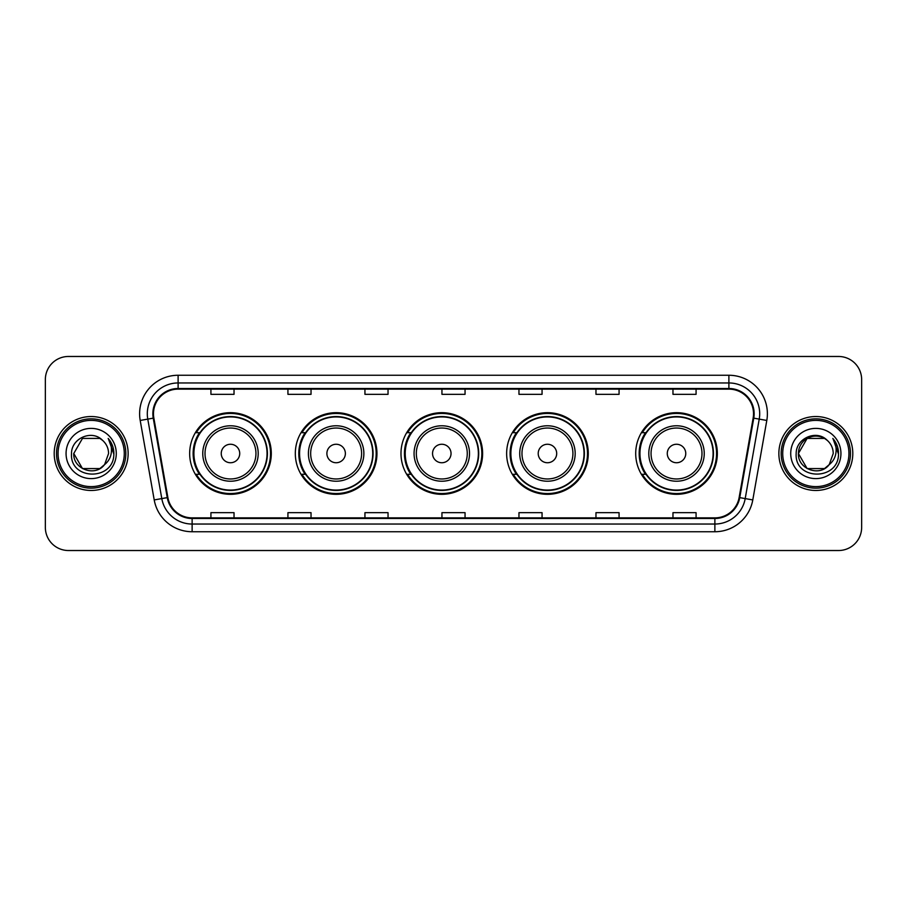 <?xml version="1.0" encoding="UTF-8"?>
<svg xmlns="http://www.w3.org/2000/svg" width="907" height="907" viewBox="0 0 907 907"><rect width="100%" height="100%" fill="white"/><g stroke="black" fill="none" stroke-linecap="round" stroke-linejoin="round"><path stroke-width="1.36" d="M635.705 453.5A40.815 40.815 0 0 0 676.52 494.315A40.815 40.815 0 0 0 717.335 453.5A40.815 40.815 0 0 0 676.52 412.685A40.815 40.815 0 0 0 635.705 453.5M506.639 453.5A40.815 40.815 0 0 0 547.454 494.315A40.815 40.815 0 0 0 588.269 453.5A40.815 40.815 0 0 0 547.454 412.685A40.815 40.815 0 0 0 506.639 453.5M400.985 453.5A40.815 40.815 0 0 0 441.8 494.315A40.815 40.815 0 0 0 482.615 453.5A40.815 40.815 0 0 0 441.8 412.685A40.815 40.815 0 0 0 400.985 453.5M295.319 453.5A40.815 40.815 0 0 0 336.134 494.315A40.815 40.815 0 0 0 376.949 453.5A40.815 40.815 0 0 0 336.134 412.685A40.815 40.815 0 0 0 295.319 453.5M189.665 453.5A40.815 40.815 0 0 0 230.48 494.315A40.815 40.815 0 0 0 271.295 453.5A40.815 40.815 0 0 0 230.48 412.685A40.815 40.815 0 0 0 189.665 453.5M199.449 474.293A37.346 37.346 0 0 1 199.449 432.707M305.115 474.293A37.346 37.346 0 0 1 305.115 432.707M410.769 474.293A37.346 37.346 0 0 1 410.769 432.707M516.423 474.293A37.346 37.346 0 0 1 516.423 432.707M645.489 474.293A37.346 37.346 0 0 1 645.489 432.707M45.35 379.568L45.35 527.432A23.106 23.106 0 0 0 68.456 550.526L838.544 550.526A23.106 23.106 0 0 0 861.65 527.432L861.65 379.568A23.106 23.106 0 0 0 838.544 356.474L68.456 356.474A23.106 23.106 0 0 0 45.35 379.568L45.35 527.432M54.205 453.5A36.96 36.96 0 0 0 91.176 490.46A36.96 36.96 0 0 0 128.136 453.5A36.96 36.96 0 0 0 91.176 416.54A36.96 36.96 0 0 0 54.205 453.5A36.96 36.96 0 0 0 91.176 490.46A36.96 36.96 0 0 0 128.136 453.5A36.96 36.96 0 0 0 91.176 416.54A36.96 36.96 0 0 0 54.205 453.5M778.864 453.5A36.96 36.96 0 0 0 815.824 490.46A36.96 36.96 0 0 0 852.795 453.5A36.96 36.96 0 0 0 815.824 416.54A36.96 36.96 0 0 0 778.864 453.5A36.96 36.96 0 0 0 815.824 490.46A36.96 36.96 0 0 0 852.795 453.5A36.96 36.96 0 0 0 815.824 416.54A36.96 36.96 0 0 0 778.864 453.5M153.476 413.762A24.648 24.648 0 0 1 178.112 389.126L728.888 389.126A24.648 24.648 0 0 1 753.15 418.048L739.137 497.512A24.648 24.648 0 0 1 714.875 517.874L192.125 517.874A24.648 24.648 0 0 1 167.863 497.512L153.85 418.048A24.648 24.648 0 0 1 153.476 413.762M152.852 413.762A25.26 25.26 0 0 0 153.238 418.15L167.251 497.626A25.26 25.26 0 0 0 192.125 518.498L714.875 518.498A25.26 25.26 0 0 0 739.749 497.626L753.762 418.15A25.26 25.26 0 0 0 728.888 388.502L178.112 388.502A25.26 25.26 0 0 0 152.852 413.762M140.2 420.451A38.502 38.502 0 0 1 178.112 375.26L728.888 375.26A38.502 38.502 0 0 1 766.8 420.451L752.787 499.927A38.502 38.502 0 0 1 714.875 531.74L192.125 531.74A38.502 38.502 0 0 1 154.213 499.927L140.2 420.451L147.773 419.113A30.804 30.804 0 0 1 178.112 382.958L728.888 382.958A30.804 30.804 0 0 1 759.227 419.113L745.203 498.589A30.804 30.804 0 0 1 714.875 524.042L192.125 524.042A30.804 30.804 0 0 1 161.797 498.589L147.773 419.113A30.804 30.804 0 0 1 147.308 413.762M838.544 356.474L68.456 356.474M68.456 550.526L838.544 550.526M861.65 527.432L861.65 379.568M739.749 497.626L745.203 498.589L759.227 419.113L766.8 420.451M441.947 389.126L441.947 394.341L465.053 394.341L465.053 389.126M364.943 389.126L364.943 394.341L388.037 394.341L388.037 389.126M287.927 389.126L287.927 394.341L311.033 394.341L311.033 389.126M210.923 389.126L210.923 394.341L234.029 394.341L234.029 389.126M518.963 389.126L518.963 394.341L542.057 394.341L542.057 389.126M595.967 389.126L595.967 394.341L619.073 394.341L619.073 389.126M672.971 389.126L672.971 394.341L696.077 394.341L696.077 389.126M465.053 517.874L465.053 512.659L441.947 512.659L441.947 517.874M388.037 517.874L388.037 512.659L364.943 512.659L364.943 517.874M311.033 517.874L311.033 512.659L287.927 512.659L287.927 517.874M234.029 517.874L234.029 512.659L210.923 512.659L210.923 517.874M542.057 517.874L542.057 512.659L518.963 512.659L518.963 517.874M619.073 517.874L619.073 512.659L595.967 512.659L595.967 517.874M696.077 517.874L696.077 512.659L672.971 512.659L672.971 517.874M99.872 468.579A17.414 17.414 0 0 0 104.577 464.611L104.226 465.019C94.804 477.093 72.866 468.976 73.762 453.5L82.469 438.421M124.282 453.5A33.117 33.117 0 0 0 91.176 420.383A33.117 33.117 0 0 0 58.059 453.5A33.117 33.117 0 0 0 91.176 486.617A33.117 33.117 0 0 0 124.282 453.5M125.824 453.5A34.659 34.659 0 0 0 91.176 418.841A34.659 34.659 0 0 0 56.517 453.5A34.659 34.659 0 0 0 91.176 488.159A34.659 34.659 0 0 0 125.824 453.5M104.577 464.611L99.872 468.579L82.469 468.579L73.762 453.5L82.469 438.421L99.872 438.421L102.57 440.349C91.89 429.147 71.324 438.376 71.517 453.5C69.556 480.37 113.126 481.073 113.84 454.804L113.874 453.5C113.806 447.786 111.912 442.775 108.171 438.455C111.017 443.115 112.014 448.137 111.176 453.5C110.405 457.99 108.205 461.686 104.577 464.611L99.872 468.579L82.469 468.579L73.762 453.5L82.469 468.579L99.872 468.579L104.577 464.611L108.579 453.5C108.477 448.251 106.482 443.863 102.57 440.349M66.064 453.5A25.113 25.113 0 0 0 91.176 478.613A25.113 25.113 0 0 0 116.277 453.5A25.113 25.113 0 0 0 91.176 428.387A25.113 25.113 0 0 0 66.064 453.5M108.341 438.648L113.863 454.158M108.171 438.455L112.706 446.323M239.72 453.5A9.24 9.24 0 0 0 230.48 444.26A9.24 9.24 0 0 0 221.24 453.5A9.24 9.24 0 0 0 230.48 462.74A9.24 9.24 0 0 0 239.72 453.5M258.2 453.5A27.72 27.72 0 0 0 230.48 425.78A27.72 27.72 0 0 0 202.76 453.5A27.72 27.72 0 0 0 230.48 481.22A27.72 27.72 0 0 0 258.2 453.5A27.72 27.72 0 0 1 230.48 481.22A27.72 27.72 0 0 1 202.76 453.5M267.055 453.5A36.575 36.575 0 0 0 230.48 416.925A36.575 36.575 0 0 0 193.905 453.5A36.575 36.575 0 0 0 230.48 490.075A36.575 36.575 0 0 0 267.055 453.5M270.524 453.5A40.044 40.044 0 0 1 196.252 474.293L199.971 474.293A36.926 36.926 0 0 0 267.406 453.591A36.926 36.926 0 0 0 199.971 432.707L196.252 432.707A40.044 40.044 0 0 1 270.524 453.5M345.374 453.5A9.24 9.24 0 0 0 336.134 444.26A9.24 9.24 0 0 0 326.894 453.5A9.24 9.24 0 0 0 336.134 462.74A9.24 9.24 0 0 0 345.374 453.5M363.866 453.5A27.72 27.72 0 0 0 336.134 425.78A27.72 27.72 0 0 0 308.414 453.5A27.72 27.72 0 0 0 336.134 481.22A27.72 27.72 0 0 0 363.866 453.5A27.72 27.72 0 0 1 336.134 481.22A27.72 27.72 0 0 1 308.414 453.5M372.72 453.5A36.575 36.575 0 0 0 336.134 416.925A36.575 36.575 0 0 0 299.559 453.5A36.575 36.575 0 0 0 336.134 490.075A36.575 36.575 0 0 0 372.72 453.5M376.178 453.5A40.044 40.044 0 0 1 301.918 474.293L305.625 474.293A36.926 36.926 0 0 0 373.06 453.591A36.926 36.926 0 0 0 305.625 432.707L301.918 432.707A40.044 40.044 0 0 1 376.178 453.5M451.04 453.5A9.24 9.24 0 0 0 441.8 444.26A9.24 9.24 0 0 0 432.548 453.5A9.24 9.24 0 0 0 441.8 462.74A9.24 9.24 0 0 0 451.04 453.5M469.52 453.5A27.72 27.72 0 0 0 441.8 425.78A27.72 27.72 0 0 0 414.068 453.5A27.72 27.72 0 0 0 441.8 481.22A27.72 27.72 0 0 0 469.52 453.5A27.72 27.72 0 0 1 441.8 481.22A27.72 27.72 0 0 1 414.068 453.5M478.374 453.5A36.575 36.575 0 0 0 441.8 416.925A36.575 36.575 0 0 0 405.214 453.5A36.575 36.575 0 0 0 441.8 490.075A36.575 36.575 0 0 0 478.374 453.5M481.844 453.5A40.044 40.044 0 0 1 407.572 474.293L411.279 474.293A36.926 36.926 0 0 0 478.715 453.591A36.926 36.926 0 0 0 411.279 432.707L407.572 432.707A40.044 40.044 0 0 1 481.844 453.5M556.694 453.5A9.24 9.24 0 0 0 547.454 444.26A9.24 9.24 0 0 0 538.214 453.5A9.24 9.24 0 0 0 547.454 462.74A9.24 9.24 0 0 0 556.694 453.5M575.174 453.5A27.72 27.72 0 0 0 547.454 425.78A27.72 27.72 0 0 0 519.734 453.5A27.72 27.72 0 0 0 547.454 481.22A27.72 27.72 0 0 0 575.174 453.5A27.72 27.72 0 0 1 547.454 481.22A27.72 27.72 0 0 1 519.734 453.5M584.029 453.5A36.575 36.575 0 0 0 547.454 416.925A36.575 36.575 0 0 0 510.868 453.5A36.575 36.575 0 0 0 547.454 490.075A36.575 36.575 0 0 0 584.029 453.5M587.498 453.5A40.044 40.044 0 0 1 513.226 474.293L516.933 474.293A36.926 36.926 0 0 0 584.38 453.591A36.926 36.926 0 0 0 516.933 432.707L513.226 432.707A40.044 40.044 0 0 1 587.498 453.5M685.76 453.5A9.24 9.24 0 0 0 676.52 444.26A9.24 9.24 0 0 0 667.28 453.5A9.24 9.24 0 0 0 676.52 462.74A9.24 9.24 0 0 0 685.76 453.5M704.24 453.5A27.72 27.72 0 0 0 676.52 425.78A27.72 27.72 0 0 0 648.8 453.5A27.72 27.72 0 0 0 676.52 481.22A27.72 27.72 0 0 0 704.24 453.5A27.72 27.72 0 0 1 676.52 481.22A27.72 27.72 0 0 1 648.8 453.5M713.095 453.5A36.575 36.575 0 0 0 676.52 416.925A36.575 36.575 0 0 0 639.945 453.5A36.575 36.575 0 0 0 676.52 490.075A36.575 36.575 0 0 0 713.095 453.5M716.564 453.5A40.044 40.044 0 0 1 642.292 474.293L646.011 474.293A36.926 36.926 0 0 0 713.446 453.591A36.926 36.926 0 0 0 646.011 432.707L642.292 432.707A40.044 40.044 0 0 1 716.564 453.5M824.531 468.579A17.414 17.414 0 0 0 829.236 464.611L825.517 467.967M848.941 453.5A33.117 33.117 0 0 0 815.824 420.383A33.117 33.117 0 0 0 782.718 453.5A33.117 33.117 0 0 0 815.824 486.617A33.117 33.117 0 0 0 848.941 453.5M850.483 453.5A34.659 34.659 0 0 0 815.824 418.841A34.659 34.659 0 0 0 781.176 453.5A34.659 34.659 0 0 0 815.824 488.159A34.659 34.659 0 0 0 850.483 453.5M825.336 468.091L829.236 464.611L824.531 468.579L807.128 468.579L798.421 453.5L807.128 438.421L824.531 438.421L827.229 440.349C816.549 429.147 795.983 438.376 796.176 453.5C794.215 480.37 837.785 481.073 838.499 454.804L838.533 453.5C838.465 447.786 836.571 442.775 832.83 438.455C835.676 443.115 836.673 448.137 835.835 453.5C835.064 457.99 832.864 461.686 829.236 464.611L825.483 467.989M828.873 465.019L824.531 468.579L807.128 468.579L798.421 453.5C797.525 468.976 819.463 477.093 828.885 465.019M829.236 464.611L833.238 453.5C833.136 448.251 831.141 443.863 827.229 440.349M790.723 453.5A25.113 25.113 0 0 0 815.824 478.613A25.113 25.113 0 0 0 840.936 453.5A25.113 25.113 0 0 0 815.824 428.387A25.113 25.113 0 0 0 790.723 453.5M824.531 438.421A17.414 17.414 0 0 0 798.421 453.5M833 438.648L838.522 454.158M832.83 438.455L837.365 446.323M728.888 375.26L728.888 388.502M147.773 419.113L153.238 418.15M192.125 531.74L192.125 518.498M714.875 518.498L714.875 531.74M154.213 499.927L167.251 497.626M753.762 418.15L759.227 419.113M178.112 375.26L178.112 388.502M745.203 498.589L752.787 499.927M255.944 453.5A25.464 25.464 0 0 0 230.48 428.036A25.464 25.464 0 0 0 205.016 453.5A25.464 25.464 0 0 0 230.48 478.964A25.464 25.464 0 0 0 255.944 453.5M361.61 453.5A25.464 25.464 0 0 0 336.134 428.036A25.464 25.464 0 0 0 310.67 453.5A25.464 25.464 0 0 0 336.134 478.964A25.464 25.464 0 0 0 361.61 453.5M467.264 453.5A25.464 25.464 0 0 0 441.8 428.036A25.464 25.464 0 0 0 416.324 453.5A25.464 25.464 0 0 0 441.8 478.964A25.464 25.464 0 0 0 467.264 453.5M572.918 453.5A25.464 25.464 0 0 0 547.454 428.036A25.464 25.464 0 0 0 521.978 453.5A25.464 25.464 0 0 0 547.454 478.964A25.464 25.464 0 0 0 572.918 453.5M701.984 453.5A25.464 25.464 0 0 0 676.52 428.036A25.464 25.464 0 0 0 651.056 453.5A25.464 25.464 0 0 0 676.52 478.964A25.464 25.464 0 0 0 701.984 453.5"/></g></svg>

